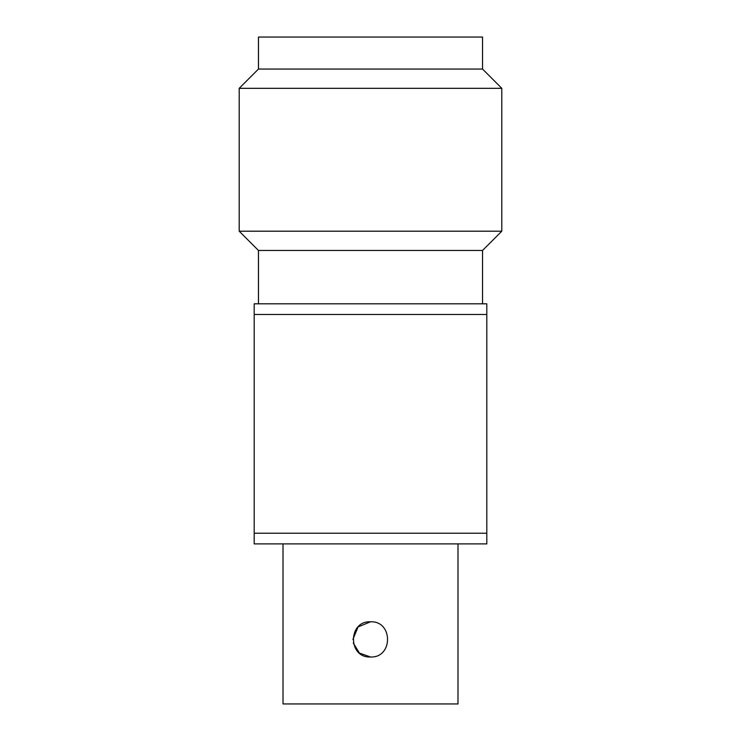 <?xml version="1.0" encoding="UTF-8"?>
<svg xmlns="http://www.w3.org/2000/svg" width="741" height="741" viewBox="0 0 741 741"><rect width="100%" height="100%" fill="white"/><g stroke="black" fill="none" stroke-linecap="round" stroke-linejoin="round"><path stroke-width="1.11" d="M353.281 643.031L359.394 653.053L370.491 656.998C393.193 658.073 393.23 620.745 370.5 621.792L358.042 626.96L352.892 639.446M370.5 621.792C347.816 620.736 347.788 658.045 370.491 656.998M258.461 69.061L482.539 69.061L482.539 37.05L258.461 37.05L258.461 69.061L239.204 88.318L239.204 231.201L501.796 231.201L501.796 88.318L239.204 88.318M482.539 69.061L501.796 88.318M501.796 231.201L482.539 250.458L258.461 250.458L239.204 231.201M258.461 250.458L258.461 303.81M482.539 250.458L482.539 303.81M283.006 543.894L283.006 703.95L457.994 703.95L457.994 543.894M486.809 314.48L254.191 314.48L254.191 303.81L486.809 303.81L486.809 543.894L254.191 543.894L254.191 533.224L486.809 533.224M254.191 314.48L254.191 533.224"/></g></svg>
